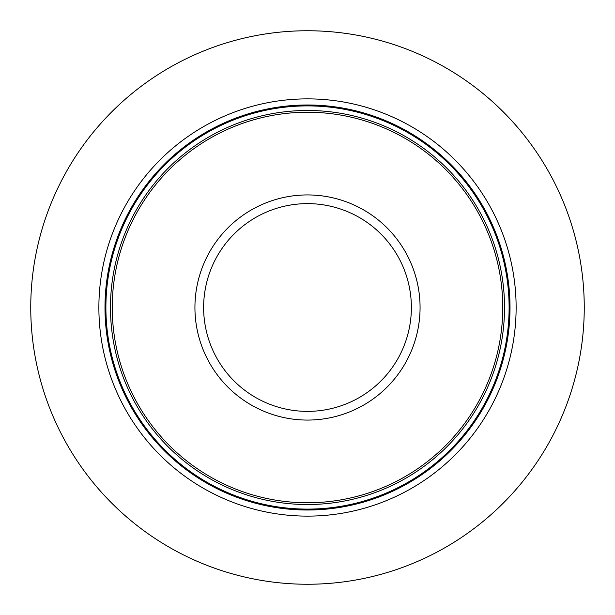<?xml version="1.0" encoding="UTF-8"?>
<svg xmlns="http://www.w3.org/2000/svg" width="615" height="615" viewBox="0 0 615 615"><rect width="100%" height="100%" fill="white"/><g stroke="black" fill="none" stroke-linecap="round" stroke-linejoin="round"><path stroke-width="0.92" d="M584.25 307.5A276.75 276.75 0 0 1 307.5 584.25A276.75 276.75 0 0 1 30.75 307.5A276.75 276.75 0 0 1 307.5 30.75A276.75 276.75 0 0 1 584.25 307.5M516.123 307.5A208.623 208.623 0 0 0 307.5 98.877A208.623 208.623 0 0 0 98.877 307.5A208.623 208.623 0 0 0 307.5 516.123A208.623 208.623 0 0 0 516.123 307.5M502.763 307.5A195.263 195.263 0 0 1 307.5 502.763A195.263 195.263 0 0 1 112.238 307.5A195.263 195.263 0 0 1 307.5 112.238A195.263 195.263 0 0 1 502.763 307.5M510.012 307.5A202.512 202.512 0 0 0 307.5 104.988A202.512 202.512 0 0 0 104.988 307.5A202.512 202.512 0 0 0 307.5 510.012A202.512 202.512 0 0 0 510.012 307.5M509.105 307.5A201.605 201.605 0 0 1 307.5 509.105A201.605 201.605 0 0 1 105.895 307.5A201.605 201.605 0 0 1 307.5 105.895A201.605 201.605 0 0 1 509.105 307.5M504.523 307.5A197.023 197.023 0 0 0 307.5 110.477A197.023 197.023 0 0 0 110.477 307.5A197.023 197.023 0 0 0 307.5 504.523A197.023 197.023 0 0 0 504.523 307.5M420.068 307.5A112.568 112.568 0 0 0 307.5 194.932A112.568 112.568 0 0 0 194.932 307.5A112.568 112.568 0 0 0 307.5 420.068A112.568 112.568 0 0 0 420.068 307.5M411.374 307.5A103.874 103.874 0 0 1 307.5 411.374A103.874 103.874 0 0 1 203.627 307.5A103.874 103.874 0 0 1 307.5 203.627A103.874 103.874 0 0 1 411.374 307.5"/></g></svg>
